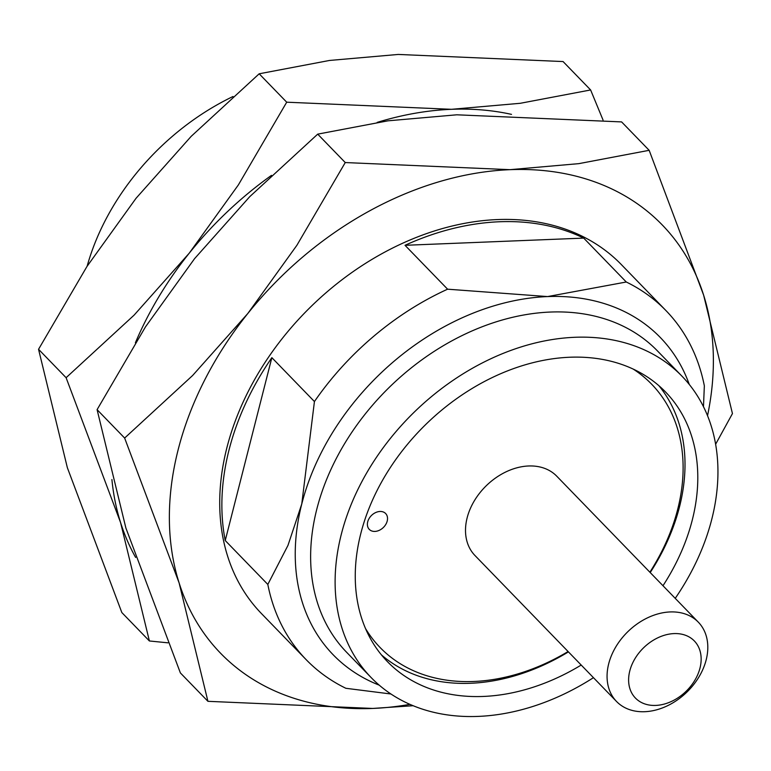 <?xml version="1.0" encoding="UTF-8"?>
<svg xmlns="http://www.w3.org/2000/svg" width="771" height="771" viewBox="0 0 771 771"><rect width="100%" height="100%" fill="white"/><g stroke="black" fill="none" stroke-linecap="round" stroke-linejoin="round"><path stroke-width="1.16" d="M616.54 701.485L474.984 555.534A56.967 42.241 -44.1 0 1 467.139 517.833A56.967 42.241 -44.1 0 1 506.653 471.553A56.967 42.241 -44.1 0 1 556.768 476.208L698.324 622.168A56.967 42.241 135.9 0 0 648.209 617.513A56.967 42.241 135.9 0 0 608.695 663.783A56.967 42.241 135.9 0 0 616.54 701.485A56.967 42.241 135.9 0 0 666.655 706.14A56.967 42.241 135.9 0 0 706.178 659.86A56.967 42.241 135.9 0 0 698.324 622.168M699.981 668.091A41.017 30.416 135.9 0 0 655.263 639.111A41.017 30.416 135.9 0 0 639.41 701.321A41.017 30.416 135.9 0 0 699.981 668.091M367.709 521.832A11.392 8.452 -44.1 0 1 375.612 512.58A11.392 8.452 -44.1 0 1 385.635 513.515A11.392 8.452 -44.1 0 1 383.341 527.509A11.392 8.452 -44.1 0 1 369.28 529.378A11.392 8.452 -44.1 0 1 367.709 521.832M649.876 572.207A189.126 140.245 135.9 0 0 677.69 509.352A189.126 140.245 135.9 0 0 633.164 369.058M365.55 628.606A189.126 140.245 135.9 0 0 568.092 651.534M658.887 385.693A193.685 143.628 -44.1 0 1 679.463 507A193.685 143.628 -44.1 0 1 650.213 572.554M568.429 651.88A193.685 143.628 -44.1 0 1 381.385 654.83M662.983 585.729A193.685 143.628 135.9 0 0 665.556 391.996A193.685 143.628 135.9 0 0 495.165 376.181A193.685 143.628 135.9 0 0 360.809 533.513A193.685 143.628 135.9 0 0 387.485 661.691A193.685 143.628 135.9 0 0 581.199 665.045M675.232 598.354A216.468 160.522 135.9 0 0 681.921 376.132A216.468 160.522 135.9 0 0 491.474 358.457A216.468 160.522 135.9 0 0 341.312 534.303A216.468 160.522 135.9 0 0 371.13 677.555A216.468 160.522 135.9 0 0 593.448 677.68M390.926 693.996L345.871 688.291A250.652 185.869 -44.1 0 1 306.154 659.648L261.446 613.562A250.652 185.869 -44.1 0 1 311.976 305.624A250.652 185.869 -44.1 0 1 621.31 264.549L666.009 310.636A250.652 185.869 -44.1 0 1 704.347 385.847L703.47 406.712M306.154 659.648A250.652 185.869 -44.1 0 1 267.816 584.437L225.238 540.538L271.855 357.657A250.652 185.869 135.9 0 0 225.238 540.538M379.245 685.168A227.869 168.974 -44.1 0 1 301.769 503.964L314.433 401.546L271.855 357.657M314.433 401.546A250.652 185.869 -44.1 0 1 447.604 289.192L547.583 296.575A227.869 168.974 -44.1 0 1 689.284 384.478M267.816 584.437L287.969 545.396L301.769 503.964A227.869 168.974 -44.1 0 1 547.583 296.575L626.283 282.003L583.705 238.104A250.652 185.869 135.9 0 0 405.026 245.303L447.604 289.192M626.283 282.003A250.652 185.869 -44.1 0 1 666.009 310.636M409.912 704.357A307.619 228.11 -44.1 0 1 372.711 708.443A307.619 228.11 -44.1 0 1 179.113 582.924A307.619 228.11 -44.1 0 1 247.78 313.537A307.619 228.11 -44.1 0 1 510.045 169.668A307.619 228.11 -44.1 0 1 703.644 295.187A307.619 228.11 -44.1 0 1 707.527 415.714M413.102 705.716L372.711 708.443L207.929 701.321L179.113 582.924L124.642 438.053L192.615 375.506L247.78 313.537L296.874 245.313L345.254 162.556L510.045 169.668L578.819 163.645L649.163 150.316L703.644 295.187L732.45 413.584L715.613 444.26M207.929 701.321L180.375 672.919L125.895 528.058L97.088 409.652L145.468 326.894L194.562 258.671L249.727 196.692L317.71 134.144L388.044 120.816L456.827 114.802L621.609 121.914L649.163 150.316M167.953 642.831L149.391 640.971L121.837 612.56L67.356 467.698L38.55 349.292L86.93 266.535L136.024 198.311L191.189 136.342L259.172 73.794L329.506 60.456L398.289 54.442L563.071 61.555L590.625 89.956L603.047 120.045M87.133 266.217A216.468 160.522 -44.1 0 1 233.015 96.5M405.026 245.303L583.705 238.104M345.254 162.556L317.71 134.144M124.642 438.053L97.088 409.652M377.183 122.396A307.619 228.11 -44.1 0 1 451.507 109.309A307.619 228.11 -44.1 0 1 511.51 114.378M135.388 342.787A307.619 228.11 -44.1 0 1 189.242 253.177A307.619 228.11 -44.1 0 1 271.488 175.354M135.638 557.443A307.619 228.11 -44.1 0 1 120.575 522.565A307.619 228.11 -44.1 0 1 111.911 479.552M149.391 640.971L120.575 522.565L66.104 377.703L134.077 315.156L189.242 253.177L238.345 184.953L286.716 102.196L451.507 109.309L520.28 103.295L590.625 89.956M286.716 102.196L259.172 73.794M66.104 377.703L38.55 349.292M371.13 677.555L346.651 652.314A216.468 160.522 -44.1 0 1 316.833 509.062A216.468 160.522 -44.1 0 1 466.995 333.217A216.468 160.522 -44.1 0 1 657.432 350.892L681.921 376.132"/></g></svg>
